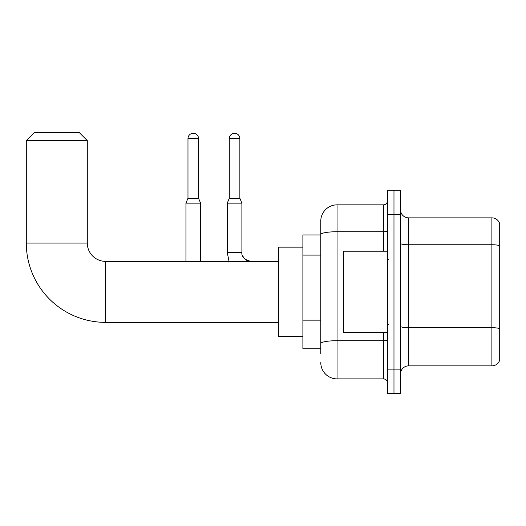 <?xml version="1.0" encoding="UTF-8"?>
<svg xmlns="http://www.w3.org/2000/svg" width="526" height="526" viewBox="0 0 526 526"><rect width="100%" height="100%" fill="white"/><g stroke="black" fill="none" stroke-linecap="round" stroke-linejoin="round"><path stroke-width="0.79" d="M320.781 353.676L320.781 234.557L320.781 234.944L302.891 234.944L302.891 348.797L320.781 348.797M387.471 369.134L387.471 393.527L393.974 393.527L393.974 369.134L393.974 393.527L400.483 393.527L400.483 369.134L393.974 369.134L393.974 214.608L393.974 369.134L387.471 369.134L387.471 214.608L393.974 214.608L393.974 190.215L393.974 214.608L400.483 214.608L400.483 369.134M400.483 214.608L400.483 190.215L387.471 190.215L387.471 214.608M383.401 251.204L383.401 231.736L337.048 231.736A16.267 2.827 180 0 0 320.781 234.557L320.781 221.117A16.267 16.267 0 0 1 337.048 204.851L337.048 378.891L383.401 378.891L383.401 332.537M337.048 204.851L383.401 204.851A4.063 4.063 0 0 0 387.471 200.787M320.781 346.358L320.781 343.537A16.267 2.827 180 0 1 337.048 340.71L383.401 340.71A4.063 0.704 0 0 0 387.471 340.006M320.781 221.117L320.781 230.066M387.471 382.954A4.063 4.063 0 0 0 383.401 378.891M337.048 378.891A16.267 16.267 0 0 1 320.781 362.624M400.483 374.012A8.133 8.133 0 0 1 408.617 365.879L491.895 365.879L491.895 217.863L408.617 217.863A8.133 8.133 0 0 1 400.483 209.729A8.133 8.133 0 0 0 408.617 217.863L408.617 365.879M499.7 223.721A8.133 8.133 0 0 0 491.895 217.863A8.133 8.133 0 0 1 499.7 223.721L499.7 360.021A8.133 8.133 0 0 1 491.895 365.879M499.7 245.872L499.7 328.717A8.133 1.414 180 0 0 491.895 327.698L408.617 327.698A8.133 1.414 -0 0 1 400.483 326.284M278.491 322.366L105.594 322.366A79.294 79.294 0 0 1 26.3 243.078L26.3 140.606L34.433 132.473L79.163 132.473L87.296 140.606L26.3 140.606M105.594 322.366L105.594 261.376A18.298 18.298 0 0 1 87.296 243.078L87.296 140.606M302.891 247.141L278.491 247.141L278.491 336.601L302.891 336.601M198.552 198.263L187.979 198.263L187.979 138.568A5.286 5.286 0 0 1 193.266 133.282A5.286 5.286 0 0 1 198.552 138.568L198.552 198.263L200.584 203.141L200.584 261.376M185.941 261.376L185.941 203.141L200.584 203.141M239.863 198.263L229.29 198.263L229.29 138.568A5.286 5.286 0 0 1 234.576 133.282A5.286 5.286 0 0 1 239.863 138.568L239.863 198.263L241.894 203.141L227.258 203.141L227.258 252.427L241.881 252.427C241.401 256.767 244.386 259.745 250.843 261.376C244.386 259.745 241.401 256.767 241.894 252.427C241.401 256.767 244.386 259.745 250.843 261.376C244.386 259.745 241.401 256.767 241.894 252.427C241.401 256.767 244.386 259.745 250.843 261.376C244.386 259.745 241.401 256.767 241.894 252.427C241.401 256.767 244.386 259.745 250.843 261.376C244.386 259.745 241.401 256.767 241.894 252.427C241.401 256.767 244.386 259.745 250.843 261.376L247.621 260.771M387.471 251.204L343.557 251.204L343.557 332.537L387.471 332.537M320.781 255.103L302.891 255.103M320.781 320.163L302.891 320.163M387.471 231.026A4.063 0.704 0 0 1 383.401 231.736L383.401 204.851M499.7 245.76A8.133 1.414 180 0 0 491.895 244.748L408.617 244.748A8.133 1.414 0 0 1 400.483 243.334M26.3 243.078L87.296 243.078M187.979 138.568L198.552 138.568M229.29 138.568L239.863 138.568M278.491 261.376L105.594 261.376M187.979 198.263L185.941 203.141M227.258 252.427L229.02 261.376M241.894 203.141L241.901 252.723M242.499 255.649L244.524 258.766M245.175 259.351L246.595 260.298M241.894 252.427C241.401 256.767 244.386 259.745 250.843 261.376M229.29 198.263L227.258 203.141M388.28 259.338L387.471 258.529M388.28 324.404L387.471 325.213"/></g></svg>
